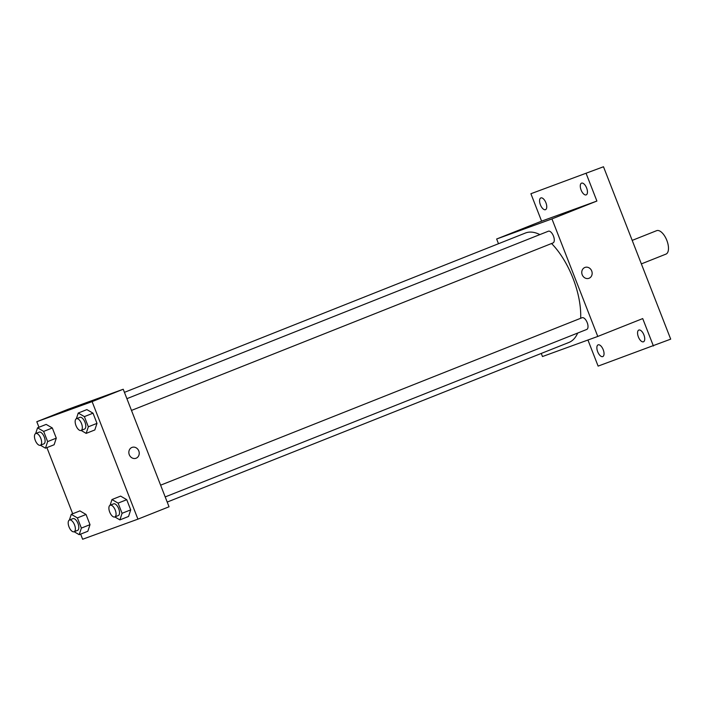 <?xml version="1.0" encoding="UTF-8"?>
<svg xmlns="http://www.w3.org/2000/svg" width="706" height="706" viewBox="0 0 706 706"><rect width="100%" height="100%" fill="white"/><g stroke="black" fill="none" stroke-linecap="round" stroke-linejoin="round"><path stroke-width="1.06" d="M665.89 254.142A12.62 5.886 -111.7 0 0 665.961 254.116A12.62 5.886 -111.7 0 0 666.773 240.216A12.62 5.886 -111.7 0 0 656.651 230.668L632.197 240.384M498.489 243.729L496.645 239.007L541.59 221.146L530.903 193.726L603.489 166.757L670.7 339.145L598.114 366.105L587.939 340.018M530.903 193.726L603.489 166.757M586.201 173.623L596.897 201.051L551.951 218.904L597.77 336.444L642.716 318.582L653.412 346.011M584.983 267.433A5.78 5.118 -110 0 1 591.743 271.051A5.78 5.118 -110 0 1 589.06 278.252A5.78 5.118 -110 0 1 588.936 278.305A5.78 5.118 -110 0 1 582.15 274.616A5.78 5.118 -110 0 1 584.983 267.433A5.78 5.118 -110 0 1 591.743 271.051A5.78 5.118 -110 0 1 589.06 278.252A5.78 5.118 -110 0 1 588.936 278.305M643.916 334.926A6.31 2.939 68.3 0 1 643.475 341.792A6.31 2.939 68.3 0 1 638.383 336.938A6.31 2.939 68.3 0 1 638.815 330.064A6.31 2.939 68.3 0 1 643.916 334.926M603.215 349.717A6.31 2.939 68.3 0 1 602.774 356.583A6.31 2.939 68.3 0 1 597.682 351.729A6.31 2.939 68.3 0 1 598.114 344.863A6.31 2.939 68.3 0 1 603.215 349.717M597.77 336.444L542.473 356.539L541.264 353.441M545.932 202.798A6.31 2.939 68.3 0 1 545.491 209.664A6.31 2.939 68.3 0 1 540.399 204.811A6.31 2.939 68.3 0 1 540.84 197.936A6.31 2.939 68.3 0 1 545.932 202.798M586.633 188.008A6.31 2.939 68.3 0 1 586.192 194.874A6.31 2.939 68.3 0 1 581.1 190.011A6.31 2.939 68.3 0 1 581.541 183.145A6.31 2.939 68.3 0 1 586.633 188.008M541.59 221.146L596.897 201.051M167.207 502.063L568.948 342.436A58.872 27.446 -111.7 0 0 577.684 333.047M580.667 318.282A58.872 27.446 -111.7 0 0 551.562 243.517M539.861 234.595A58.872 27.446 -111.7 0 0 525.467 233.006L124.432 392.351M496.645 239.007L551.951 218.904M586.712 329.455A6.31 2.939 -111.7 0 0 586.757 329.446A6.31 2.939 -111.7 0 0 587.154 322.492A6.31 2.939 -111.7 0 0 582.097 317.718L160.624 485.172M552.992 242.952A6.31 2.939 -111.7 0 0 553.027 242.935A6.31 2.939 -111.7 0 0 553.433 235.989A6.31 2.939 -111.7 0 0 548.368 231.215L126.895 398.669M520.878 229.935L531.644 225.735M38.962 427.262L36.8 421.711L67.917 409.348L123.223 389.244L169.043 506.784L137.926 519.148L82.628 539.243L80.634 534.124M36.8 421.711L92.107 401.608L123.223 389.244M92.107 401.608L137.926 519.148M132.057 447.392A5.78 5.118 -110 0 1 138.808 451.002A5.78 5.118 -110 0 1 136.134 458.212A5.78 5.118 -110 0 1 136.011 458.256A5.78 5.118 -110 0 1 129.224 454.567A5.78 5.118 -110 0 1 132.057 447.392A5.78 5.118 -110 0 1 138.817 451.002A5.78 5.118 -110 0 1 136.134 458.212A5.78 5.118 -110 0 1 136.002 458.256M46.181 424.394L52.315 427.977L56.286 438.152L54.115 444.754L56.286 438.152L52.315 427.977L46.181 424.394L37.542 427.827L43.666 431.41L47.637 441.585L45.475 448.186L40.41 445.23M120.611 496.106L126.745 499.689L130.707 509.864L128.545 516.465L130.707 509.864L126.745 499.689L120.611 496.106L111.972 499.539L118.096 503.122L122.067 513.297L119.905 519.898L114.84 516.942M72.692 513.765L46.905 447.613M86.882 409.604L93.016 413.178L96.987 423.362L94.825 429.954L96.987 423.362L93.016 413.178L86.882 409.604L78.242 413.036L84.376 416.619L88.338 426.795L86.176 433.387L81.119 430.431A6.31 2.939 -111.7 0 0 81.481 423.503A6.31 2.939 -111.7 0 0 76.424 418.72A6.31 2.939 -111.7 0 0 76.001 425.63A6.31 2.939 -111.7 0 0 81.04 430.466A6.31 2.939 -111.7 0 0 81.084 430.448L84.535 429.071A6.31 2.939 -111.7 0 0 84.941 422.126A6.31 2.939 -111.7 0 0 79.875 417.352L76.424 418.72M79.91 510.897L86.044 514.48L90.006 524.655L87.844 531.256L90.006 524.655L86.044 514.48L79.91 510.897L71.262 514.33L77.395 517.913L81.367 528.097L79.204 534.689L74.139 531.733M67.944 409.895L78.719 405.694M69.391 520.048L71.262 514.33M77.528 530.391A6.31 2.939 -111.7 0 0 77.563 530.374A6.31 2.939 -111.7 0 0 77.969 523.428A6.31 2.939 -111.7 0 0 72.903 518.645L69.444 520.022A6.31 2.939 -111.7 0 0 69.029 526.932A6.31 2.939 -111.7 0 0 74.068 531.759A6.31 2.939 -111.7 0 0 74.104 531.75A6.31 2.939 -111.7 0 0 74.509 524.796A6.31 2.939 -111.7 0 0 69.444 520.022M77.395 517.913L86.044 514.48M81.367 528.097L90.006 524.655M79.204 534.689L87.844 531.256M35.662 433.537L37.542 427.827M43.798 443.88A6.31 2.939 -111.7 0 0 43.834 443.871A6.31 2.939 -111.7 0 0 44.24 436.917A6.31 2.939 -111.7 0 0 39.174 432.143L35.724 433.519A6.31 2.939 -111.7 0 0 35.3 440.42A6.31 2.939 -111.7 0 0 40.339 445.257A6.31 2.939 -111.7 0 0 40.374 445.239A6.31 2.939 -111.7 0 0 40.78 438.294A6.31 2.939 -111.7 0 0 35.724 433.519M43.666 431.41L52.315 427.977M47.637 441.585L56.286 438.152M45.475 448.186L54.115 444.754M110.092 505.258L111.972 499.539M118.229 515.592A6.31 2.939 -111.7 0 0 118.264 515.583A6.31 2.939 -111.7 0 0 118.67 508.629A6.31 2.939 -111.7 0 0 113.604 503.855L110.145 505.231A6.31 2.939 -111.7 0 0 109.73 512.141A6.31 2.939 -111.7 0 0 114.769 516.968A6.31 2.939 -111.7 0 0 114.804 516.951A6.31 2.939 -111.7 0 0 115.21 510.006A6.31 2.939 -111.7 0 0 110.145 505.231M118.096 503.122L126.745 499.689M122.067 513.297L130.707 509.864M119.905 519.898L128.545 516.465M76.363 418.746L78.242 413.036M84.376 416.619L93.016 413.178M88.338 426.795L96.987 423.362M86.176 433.387L94.825 429.954M665.961 254.116L641.366 263.894M131.475 410.424L553.027 242.935M165.204 496.927L586.757 329.446M74.104 531.75L77.563 530.374M40.374 445.239L43.834 443.871M114.804 516.951L118.264 515.583"/></g></svg>
